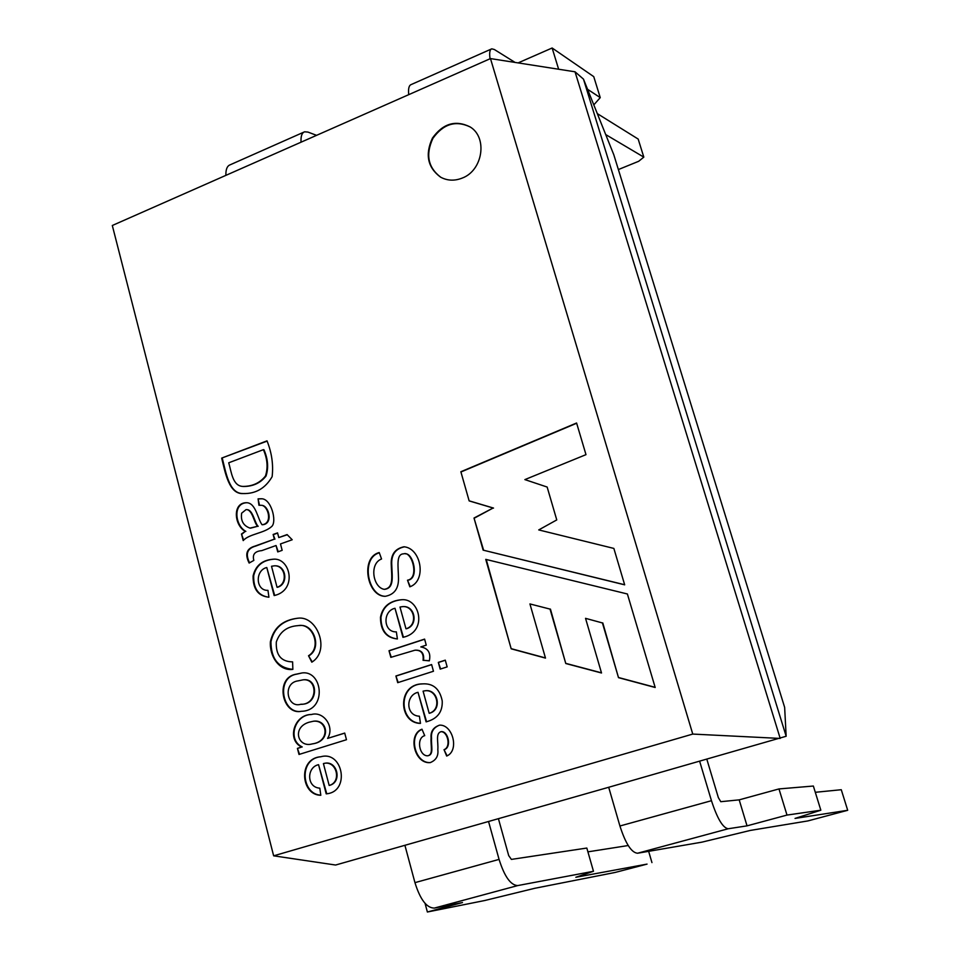 <?xml version="1.0" encoding="UTF-8"?>
<svg xmlns="http://www.w3.org/2000/svg" width="960" height="960" viewBox="0 0 960 960"><rect width="100%" height="100%" fill="white"/><g stroke="black" fill="none" stroke-linecap="round" stroke-linejoin="round"><path stroke-width="1.44" d="M608.7 787.272L786.156 736.26L784.644 707.364L613.812 154.788L583.476 79.128L575.028 71.796L780.204 738.432L692.76 734.076L273.648 855.828L335.604 865.032L608.7 787.272L619.92 825.996C625.584 843.6 631.452 852.684 637.548 853.236L701.928 842.148L750.36 830.424L807.96 820.908L847.692 810.288L841.272 789.72L815.292 792.3M273.648 855.828L112.308 225.492L490.476 58.584L575.028 71.796M583.476 79.128L786.156 736.26M490.476 58.584L692.76 734.076M462.228 178.08C454.572 181.104 447.348 180.792 440.556 177.144C427.596 167.508 424.896 154.488 432.444 138.096C442.992 123.468 455.52 119.724 470.028 126.864C487.896 137.424 482.856 170.484 462.228 178.08M346.476 739.716L299.004 754.464L297.42 748.368L301.704 747.036C286.32 739.932 294.288 714.204 311.544 714.492C323.568 710.928 335.028 726.9 327.588 738.408L344.712 733.068L346.476 739.716M296.412 674.148L301.968 672.96C322.836 670.032 327.216 710.808 301.428 711.288C282.084 715.584 274.38 677.34 296.412 674.148M277.74 551.904L276.048 545.52L261.744 550.632C254.832 551.256 252.204 554.508 253.848 560.4L249.132 563.052C244.656 554.076 246.6 548.436 254.952 546.108L274.368 539.148L273.132 534.468L277.548 532.884L278.796 537.564L287.1 534.588L292.2 539.76L280.476 543.936L282.168 550.332L277.74 551.904M243.204 540.6L241.488 534L245.292 531.348C234.132 525.528 232.056 502.176 246.936 502.728C255.9 503.256 257.748 519.072 262.02 524.724C273.06 523.752 268.26 505.692 261.42 505.296L258.936 505.272L258.084 498.84L261.276 498.768C271.26 498.3 277.056 521.52 271.812 526.392C264.468 533.34 249.096 533.82 243.204 540.6M221.676 458.1L267.024 440.856C271.788 452.784 273.492 464.724 272.136 476.664C265.404 488.268 255.756 493.896 243.168 493.56C228.9 494.532 225.144 472.104 221.676 458.1L266.904 441.192M446.676 756.048L444.024 749.676C451.368 747.096 447.684 731.172 440.892 731.712C435.372 733.608 438.468 742.212 437.82 749.712C438.576 755.952 436.044 760.248 430.224 762.612C414.252 764.148 407.448 734.376 421.968 729.204L424.728 735.648C416.076 737.82 419.088 756.24 427.716 755.796C433.692 754.536 430.452 745.212 431.076 737.904C430.488 731.508 433.344 727.248 439.632 725.148C452.796 724.452 459.612 750.768 446.676 756.048M426.108 721.872L418.008 692.316C405.576 695.016 405.492 715.812 419.412 716.196L420.48 723.372C398.46 723.396 396.864 683.952 422.448 683.892C433.128 683.16 439.716 688.812 442.212 700.848C442.764 711.9 437.4 718.908 426.108 721.872M409.836 586.824L407.508 580.2C419.724 578.244 411.84 550.644 403.74 553.824C395.844 553.932 398.316 566.496 398.496 578.448C398.64 588.648 394.26 594.588 385.368 596.292C367.176 596.928 359.832 557.424 379.224 552.552L381.552 558.984C369.168 563.592 372.792 587.28 384.144 589.332C393.816 588.036 391.656 577.068 391.284 565.2C390.576 554.832 394.812 548.688 403.992 546.78C421.332 548.28 426.864 580.908 409.836 586.824M469.152 500.904L460.86 471.744L576.588 423L585.984 454.644L524.88 479.604L547.152 487.044L556.764 519.924L538.74 529.92L613.86 548.424L624.672 584.832L483.144 550.14L474.012 518.028L493.104 508.02L469.152 500.904L460.86 471.744M655.188 687.492L627.396 593.988L485.76 559.368L511.188 648.816L545.496 658.104L529.932 603.936L550.032 609.096L565.776 663.516L601.524 672.996L585.54 618.336L602.424 622.944L618.504 677.652L655.188 687.492M402.948 637.332L394.992 608.292C382.368 610.98 383.22 632.424 396.348 631.872L397.404 638.952C386.208 637.896 380.568 630.708 380.46 617.388C382.548 606.54 389.724 600.648 402 599.688C420.108 598.416 427.86 632.208 402.948 637.332M423.072 660.348C423.852 653.364 421.14 649.98 414.936 650.208L390.828 657.36L389.016 650.724L424.596 639.108L426.252 645.144L420.804 646.92C428.148 648.24 430.992 652.884 429.336 660.852L423.54 660.312C424.32 653.328 421.62 649.944 415.416 650.172L415.068 650.196M447.156 666.888L440.184 669.12L438.324 662.388L445.284 660.156L447.156 666.888M433.464 671.256L397.716 682.668L395.904 675.996L431.616 664.548L433.464 671.256M274.152 595.572L266.784 567.516C254.868 570.252 255.612 590.976 267.96 590.352L268.92 597.192C258.168 596.148 252.888 589.056 253.104 575.904C255.6 565.284 262.704 559.692 274.416 559.128C290.856 558.948 297.144 590.544 274.152 595.572M311.82 662.184L308.52 655.752C322.236 647.496 312.648 622.476 298.128 625.632C287.064 626.352 279.792 631.812 276.3 642.024C275.724 655.116 281.16 661.728 292.608 661.872L292.86 669.384C279.036 671.244 269.376 656.004 270.408 641.7C273.552 627.804 282.696 619.968 297.828 618.216C317.292 615.348 330.696 650.736 311.82 662.184M326.208 793.848L318.552 764.688C306.66 767.1 306.348 787.416 319.8 788.16L320.808 795.276C300.756 795.24 297.696 758.184 320.916 756.732C343.068 750.42 350.532 792 326.208 793.848M461.316 471.828L576.66 423.24M624.648 584.736L483.144 550.14M483.588 550.176L474.012 518.028M474.456 518.076L493.104 508.02M493.536 508.08L469.596 500.964M486.228 559.476L511.188 648.816M511.62 648.78L545.448 657.936M550.032 609.096L529.932 603.936M550.44 609.096L565.776 663.516M566.172 663.468L601.476 672.828M602.424 622.944L585.54 618.336M602.796 622.932L618.504 677.652M618.864 677.604L655.14 687.324M410.256 586.656L407.508 580.2M407.988 580.2C419.52 578.568 413.184 552.768 405.276 553.824M385.296 596.304C367.8 596.088 360.732 558.636 378.768 552.972M384.696 589.332C394.332 587.964 392.124 577.02 391.776 565.176C391.068 554.832 395.304 548.712 404.472 546.816M399.996 607.044L405.972 628.776C418.152 625.464 414.696 605.604 402.672 606.612L399.996 607.044M403.428 606.588C415.284 605.916 418.5 625.476 406.452 628.764L405.972 628.776M403.404 637.2L394.992 608.292M397.392 638.94C386.532 637.632 381.048 630.456 380.952 617.4C382.908 606.756 389.916 600.864 401.976 599.7L402.492 599.7M391.284 657.216L389.016 650.724M389.508 650.688L424.62 639.228M429.36 660.78L423.54 660.312M440.628 668.976L438.324 662.388M438.792 662.352L445.308 660.264M398.184 682.524L395.904 675.996M396.384 675.948L431.64 664.644M423.084 691.14L429.168 713.28C442.188 709.848 437.292 688.26 424.356 690.9L423.084 691.14M425.052 690.804C437.844 688.44 442.56 709.812 429.636 713.208L429.168 713.28M426.576 721.728L418.008 692.316M420.468 723.288C399.156 722.748 397.404 684.444 422.412 683.904M447.096 755.832L444.024 749.676M444.492 749.58C451.824 747 448.152 731.076 441.36 731.628M430.476 762.552C414.9 763.824 408.252 735.024 421.716 729.528M428.22 755.688C434.076 754.332 430.992 745.668 431.544 738.228C430.848 732.024 433.44 727.68 439.332 725.196M242.796 493.524C228.972 493.668 225.816 471.696 222.252 458.172M228.732 462.792C231.42 471.972 232.62 486.156 242.976 486.42C252.48 486.408 259.968 482.94 265.452 476.016C268.128 467.772 267.444 458.988 263.4 449.664L228.732 462.792M243.12 486.432L243.528 486.48C253.032 486.468 260.52 483.012 266.004 476.088C268.68 467.844 267.996 459.072 263.952 449.748L263.4 449.664M243.636 540.12L241.488 534M242.052 534.036L245.292 531.348M245.856 531.384C234.996 525.636 232.452 502.98 246.972 502.728M261.492 505.308L261.972 505.356C268.812 505.74 273.612 523.788 262.572 524.76L262.02 524.724M259.488 505.236L258.084 498.84M258.636 498.9L261.636 498.804M241.644 513.18C240.564 520.728 243.348 525.708 249.972 528.108L257.628 526.284C254.064 523.176 252.42 509.076 246.048 509.628L241.644 513.18M250.524 528.156L257.628 526.284M258.18 526.32C254.76 523.296 253.032 509.952 247.164 509.664M278.232 551.724L276.048 545.52M249.564 562.8C245.22 553.968 247.248 548.4 255.648 546.096L274.368 539.148M274.92 539.184L273.132 534.468M273.684 534.504L277.608 533.088M287.268 534.756L278.796 537.564M271.512 566.256L277.044 587.268C288.288 584.016 285.564 565.368 274.572 565.8L271.512 566.256M275.376 565.812C286.2 565.692 288.708 584.052 277.584 587.268L277.044 587.268M274.656 595.416L266.784 567.516M268.584 597.204C258.336 595.644 253.368 588.504 253.68 575.76C256.092 565.464 263.016 559.92 274.452 559.14L274.968 559.164M312.228 661.896L308.52 655.752M309.048 655.716C322.452 647.76 313.62 623.292 299.544 625.572M292.86 669.36C278.328 667.956 271.02 658.764 270.948 641.772C273.888 628.116 282.816 620.268 297.72 618.228M300.396 704.352L301.2 704.244C318.624 704.844 318.492 678.012 303.6 679.776L302.88 679.848M298.14 680.856C282.324 682.764 286.92 708.42 300.66 704.316C318.084 704.916 317.964 678.06 303.06 679.836L298.14 680.856M301.452 711.288C282.36 714.816 275.22 677.22 296.94 674.1L302.064 672.948M299.532 754.296L297.42 748.368M297.96 748.272L301.704 747.036M302.232 746.94C287.136 740.064 294.492 714.636 311.424 714.516M344.724 733.14L327.588 738.408M311.328 744.108L312.732 743.82C331.272 741.384 327.96 719.376 313.848 721.164L313.212 721.26M308.976 722.244C291.672 727.428 297.816 748.068 312.204 743.916C330.744 741.48 327.432 719.46 313.32 721.248L308.976 722.244M323.412 763.584L329.172 785.448C342.204 782.076 336.516 759.636 323.412 763.584M324.108 763.44C337.116 759.708 342.648 781.98 329.688 785.328L329.172 785.448M326.724 793.692L318.552 764.688M320.784 795.132C301.428 794.484 298.392 758.556 320.964 756.732M440.784 177.264C428.016 167.592 425.388 154.632 432.9 138.372C443.34 123.864 455.796 120.072 470.256 127.008M425.064 903.384L427.38 912L484.644 900.54L534.84 888.276L615.132 872.448L647.052 864.108L575.82 877.272L593.472 871.284L517.764 885.564C510.72 885.324 504.492 876.6 499.068 859.392L488.544 821.484M427.38 912L462.492 902.544L434.34 908.088L517.764 885.564M587.916 851.844L628.212 845.532M593.472 871.284L586.824 848.052L511.392 859.404L508.704 855.612L498.42 818.676M316.572 135.336L307.92 132.072L304.608 131.808C301.896 132.768 300.708 136.224 301.044 142.2M404.904 845.292L414.948 882.636C420.216 899.568 426.684 908.052 434.34 908.088M303.828 132.144L230.124 164.82C227.148 165.9 225.732 169.416 225.876 175.368M648.648 851.316L651.948 862.608M605.712 134.568L643.812 157.128L638.7 161.28L618.384 169.56M515.088 62.436L494.34 49.512L491.772 48.84C489.792 49.476 489.216 52.788 490.044 58.776M558.636 69.24L552.132 48L518.1 62.904M552.132 48L593.748 76.644L600.24 97.62L593.808 104.88M643.812 157.128L638.172 139.056L597.312 113.616M600.24 97.62L587.544 89.28M847.692 810.288L795.036 818.424L820.836 810.204L786.996 815.076L778.98 788.928L739.188 799.86L720.768 801.696L718.356 797.628L706.86 759.324M778.98 788.928L813.36 786.036L820.836 810.204M699.684 761.364L711.456 800.7C717.3 818.604 722.892 827.964 728.22 828.756L747.036 825.852L786.996 815.076M408.72 94.668C408.12 88.68 408.96 85.308 411.264 84.528L491.208 49.092M747.036 825.852L739.188 799.86M414.948 882.636L499.068 859.392M728.22 828.756L637.548 853.236M711.456 800.7L619.92 825.996"/></g></svg>
